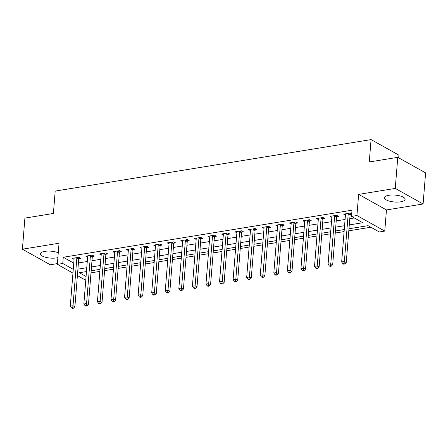 <?xml version="1.0" encoding="UTF-8"?>
<svg xmlns="http://www.w3.org/2000/svg" width="448" height="448" viewBox="0 0 448 448"><rect width="100%" height="100%" fill="white"/><g stroke="black" fill="none" stroke-linecap="round" stroke-linejoin="round"><path stroke-width="0.67" d="M58.262 252.806A10.332 3.472 -175.4 0 0 44.834 251.35A10.332 3.472 -175.4 0 0 40.404 253.803A10.332 3.472 -175.4 0 0 45.797 257.348A10.332 3.472 -175.4 0 0 56.571 257.914A10.332 3.472 -175.4 0 0 57.876 257.645M400.669 201.824A10.332 3.472 -175.4 0 0 405.098 199.371A10.332 3.472 -175.4 0 0 399.7 195.832A10.332 3.472 -175.4 0 0 388.931 195.261A10.332 3.472 -175.4 0 0 384.502 197.714A10.332 3.472 -175.4 0 0 389.894 201.258A10.332 3.472 -175.4 0 0 400.669 201.824M91.011 272.776L90.507 279.054M85.803 279.821L85.17 279.927L77.398 275.582M398.692 157.853L398.905 155.159L371.067 139.597L55.194 191.083L53.396 213.466L24.903 218.109L22.4 249.194L50.238 264.762L57.394 263.592M371.067 139.597L369.27 161.974L397.762 157.332L425.6 172.894L423.097 203.98L395.259 188.418L358.63 194.387L356.927 215.527L384.765 231.09L379.338 231.974L368.049 225.663L348.975 228.777M358.63 194.387L386.462 209.95L423.097 203.98M386.462 209.95L384.765 231.09M91.101 272.826L99.87 271.393M104.574 270.626L113.439 269.181M118.143 268.414L127.008 266.969M131.712 266.202L140.577 264.757M145.281 263.99L154.146 262.545M158.85 261.778L167.714 260.333M172.418 259.571L181.283 258.126M185.987 257.359L194.852 255.914M199.556 255.147L208.421 253.702M213.125 252.935L221.99 251.49M226.694 250.723L235.558 249.278M240.262 248.511L249.122 247.066M253.831 246.299L262.69 244.854M267.4 244.087L276.259 242.642M280.969 241.875L289.828 240.43M294.538 239.663L303.397 238.218M308.101 237.451L316.966 236.006M321.67 235.239L330.534 233.794M335.238 233.027L344.103 231.582M348.807 230.815L370.838 227.226M397.762 157.332L395.259 188.418M349.283 224.924L362.785 222.723L351.501 216.412L351.999 210.196L63.263 257.258L73.758 263.127M78.411 262.942L87.276 261.498M91.98 260.73L100.845 259.286M105.549 258.518L114.414 257.074M119.118 256.306L127.982 254.862M132.686 254.094L141.551 252.65M146.255 251.882L155.12 250.438M159.824 249.67L168.689 248.226M173.393 247.458L182.258 246.014M186.962 245.246L195.826 243.802M200.53 243.034L209.395 241.59M214.099 240.822L222.964 239.378M227.668 238.61L236.533 237.166M241.237 236.398L250.096 234.954M254.806 234.186L263.665 232.742M268.374 231.974L277.234 230.53M281.943 229.762L290.802 228.318M295.512 227.55L304.371 226.106M309.075 225.338L317.94 223.894M322.644 223.126L331.509 221.682M336.213 220.914L345.078 219.47M349.782 218.702L354.29 217.969M351.697 213.942L350.146 213.08L343.633 214.138L345.425 215.141M350.263 214.418L351.68 214.183M336.694 216.63L338.458 216.339L336.577 215.292L330.064 216.35L331.856 217.353M323.126 218.842L324.89 218.551L323.008 217.498L316.495 218.562L318.287 219.565M309.557 221.054L311.321 220.763L309.439 219.71L302.926 220.774L304.718 221.777M295.988 223.266L297.752 222.975L295.87 221.922L289.358 222.986L291.155 223.989M282.419 225.478L284.183 225.187L282.302 224.134L275.789 225.198L277.586 226.201M268.85 227.685L270.614 227.399L268.733 226.346L262.22 227.41L264.018 228.413M255.282 229.897L257.046 229.611L255.164 228.558L248.651 229.622L250.449 230.625M241.713 232.109L243.477 231.823L241.595 230.77L235.082 231.834L236.88 232.837M228.144 234.321L229.908 234.035L228.026 232.982L221.514 234.046L223.311 235.049M214.575 236.533L216.339 236.247L214.463 235.194L207.95 236.258L209.742 237.261M201.006 238.745L202.77 238.459L200.894 237.406L194.382 238.47L196.174 239.473M187.438 240.957L189.207 240.671L187.326 239.618L180.813 240.682L182.605 241.685M173.869 243.169L175.638 242.883L173.757 241.83L167.244 242.894L169.036 243.897M160.3 245.381L162.07 245.095L160.188 244.042L153.675 245.106L155.467 246.109M146.731 247.593L148.501 247.307L146.619 246.254L140.106 247.313L141.898 248.321M133.162 249.805L134.932 249.519L133.05 248.466L126.538 249.525L128.33 250.533M119.594 252.017L121.363 251.731L119.482 250.678L112.969 251.737L114.761 252.745M106.03 254.229L107.794 253.943L105.913 252.89L99.4 253.949L101.192 254.951M92.462 256.441L94.226 256.155L92.344 255.102L85.831 256.161L87.623 257.163M78.893 258.653L80.657 258.362L78.775 257.314L72.262 258.373L74.054 259.375M72.951 273.095L57.333 264.365L59.035 243.225L22.4 249.194M57.333 264.365L62.759 263.48L73.254 269.343M63.263 257.258L62.759 263.48M351.501 216.412L356.927 215.527M86.464 271.566L79.313 272.731L86.066 276.511M344.266 229.544L335.406 230.989M330.697 231.756L321.838 233.201M317.134 233.968L308.269 235.413M303.565 236.18L294.7 237.625M289.996 238.392L281.131 239.837M276.427 240.604L267.562 242.043M262.858 242.81L253.994 244.255M249.29 245.022L240.425 246.467M235.721 247.234L226.856 248.679M222.152 249.446L213.287 250.891M208.583 251.658L199.718 253.103M195.014 253.87L186.15 255.315M181.446 256.082L172.581 257.527M167.877 258.294L159.012 259.739M154.308 260.506L145.443 261.951M140.739 262.718L131.88 264.163M127.17 264.93L118.311 266.375M113.602 267.142L104.742 268.587M100.033 269.354L91.174 270.799M77.913 269.158L86.778 267.714M91.482 266.946L100.346 265.502M105.05 264.734L113.915 263.29M118.619 262.522L127.484 261.078M132.188 260.31L141.053 258.866M145.757 258.098L154.622 256.654M159.326 255.886L168.19 254.442M172.894 253.674L181.754 252.23M186.463 251.462L195.322 250.018M200.032 249.25L208.891 247.806M213.601 247.038L222.46 245.594M227.17 244.826L236.029 243.382M240.733 242.614L249.598 241.17M254.302 240.402L263.166 238.958M267.87 238.19L276.735 236.746M281.439 235.978L290.304 234.534M295.008 233.766L303.873 232.322M308.577 231.56L317.442 230.115M322.146 229.348L331.01 227.903M335.714 227.136L344.579 225.691M348.382 213.366L348.309 213.534A1.327 1.008 -60.8 0 0 348.197 214.01L344.372 261.509L341.662 261.951L345.481 214.452A1.327 1.008 -60.8 0 0 345.442 213.998L345.397 213.853M350.683 213.377L350.19 214.581A1.327 1.008 -60.8 0 0 350.078 215.062L346.254 262.556L344.372 261.509L343.997 263.57L342.91 263.749L343.661 264.169L344.747 263.99L343.997 263.57M344.747 263.99L346.254 262.556M341.662 261.951L342.91 263.749M334.813 215.578L334.746 215.746A1.327 1.008 -60.8 0 0 334.628 216.222L330.803 263.721L328.093 264.163L331.912 216.664A1.327 1.008 -60.8 0 0 331.873 216.21L331.828 216.065M337.114 215.589L336.622 216.793A1.327 1.008 -60.8 0 0 336.51 217.274L332.685 264.768L330.803 263.721L330.428 265.782L329.342 265.961L330.092 266.381L331.178 266.202L330.428 265.782M331.178 266.202L332.685 264.768M328.093 264.163L329.342 265.961M321.244 217.79L321.177 217.958A1.327 1.008 -60.8 0 0 321.059 218.434L317.234 265.933L314.524 266.375L318.343 218.876A1.327 1.008 -60.8 0 0 318.304 218.422L318.259 218.277M323.546 217.801L323.053 219.005A1.327 1.008 -60.8 0 0 322.941 219.486L319.116 266.98L317.234 265.933L316.859 267.994L315.773 268.173L316.523 268.593L317.61 268.414L316.859 267.994M317.61 268.414L319.116 266.98M314.524 266.375L315.773 268.173M307.675 220.002L307.608 220.17A1.327 1.008 -60.8 0 0 307.49 220.646L303.671 268.145L300.955 268.587L304.774 221.088A1.327 1.008 -60.8 0 0 304.735 220.634L304.69 220.489M309.977 220.013L309.49 221.217A1.327 1.008 -60.8 0 0 309.372 221.698L305.547 269.192L303.671 268.145L303.29 270.206L302.204 270.385L302.954 270.805L304.041 270.626L303.29 270.206M304.041 270.626L305.547 269.192M300.955 268.587L302.204 270.385M294.106 222.214L294.039 222.382A1.327 1.008 -60.8 0 0 293.922 222.858L290.102 270.357L287.386 270.799L291.206 223.3A1.327 1.008 -60.8 0 0 291.166 222.846L291.122 222.701M296.408 222.225L295.921 223.429A1.327 1.008 -60.8 0 0 295.803 223.905L291.978 271.404L290.102 270.357L289.722 272.418L288.635 272.597L289.386 273.017L290.472 272.838L289.722 272.418M290.472 272.838L291.978 271.404M287.386 270.799L288.635 272.597M280.538 224.426L280.47 224.588A1.327 1.008 -60.8 0 0 280.353 225.07L276.534 272.563L273.818 273.006L277.642 225.512A1.327 1.008 -60.8 0 0 277.598 225.058L277.558 224.913M282.839 224.437L282.352 225.641A1.327 1.008 -60.8 0 0 282.234 226.117L278.415 273.616L276.534 272.563L276.153 274.63L275.066 274.809L275.817 275.229L276.903 275.05L276.153 274.63M276.903 275.05L278.415 273.616M273.818 273.006L275.066 274.809M266.969 226.638L266.902 226.8A1.327 1.008 -60.8 0 0 266.784 227.282L262.965 274.775L260.249 275.218L264.074 227.724A1.327 1.008 -60.8 0 0 264.029 227.27L263.99 227.119M269.276 226.649L268.783 227.853A1.327 1.008 -60.8 0 0 268.666 228.329L264.846 275.828L262.965 274.775L262.584 276.842L261.498 277.021L262.248 277.441L263.334 277.262L262.584 276.842M263.334 277.262L264.846 275.828M260.249 275.218L261.498 277.021M253.4 228.85L253.333 229.012A1.327 1.008 -60.8 0 0 253.215 229.494L249.396 276.987L246.68 277.43L250.505 229.936A1.327 1.008 -60.8 0 0 250.46 229.482L250.421 229.331M255.707 228.861L255.214 230.065A1.327 1.008 -60.8 0 0 255.097 230.541L251.278 278.04L249.396 276.987L249.015 279.054L247.929 279.233L248.679 279.653L249.766 279.474L249.015 279.054M249.766 279.474L251.278 278.04M246.68 277.43L247.929 279.233M239.831 231.062L239.764 231.224A1.327 1.008 -60.8 0 0 239.646 231.706L235.827 279.199L233.111 279.642L236.936 232.148A1.327 1.008 -60.8 0 0 236.891 231.694L236.852 231.543M242.138 231.073L241.646 232.277A1.327 1.008 -60.8 0 0 241.528 232.753L237.709 280.252L235.827 279.199L235.446 281.266L234.36 281.445L235.116 281.865L236.197 281.686L235.446 281.266M236.197 281.686L237.709 280.252M233.111 279.642L234.36 281.445M226.262 233.274L226.195 233.436A1.327 1.008 -60.8 0 0 226.078 233.912L222.258 281.411L219.542 281.854L223.367 234.354A1.327 1.008 -60.8 0 0 223.322 233.906L223.283 233.755M228.57 233.285L228.077 234.489A1.327 1.008 -60.8 0 0 227.959 234.965L224.14 282.464L222.258 281.411L221.878 283.478L220.791 283.657L221.547 284.077L222.628 283.898L221.878 283.478M222.628 283.898L224.14 282.464M219.542 281.854L220.791 283.657M212.694 235.486L212.626 235.648A1.327 1.008 -60.8 0 0 212.509 236.124L208.69 283.623L205.974 284.066L209.798 236.566A1.327 1.008 -60.8 0 0 209.754 236.118L209.714 235.967M215.001 235.497L214.508 236.701A1.327 1.008 -60.8 0 0 214.39 237.177L210.571 284.676L208.69 283.623L208.309 285.69L207.222 285.869L207.978 286.289L209.059 286.11L208.309 285.69M209.059 286.11L210.571 284.676M205.974 284.066L207.222 285.869M199.125 237.692L199.058 237.86A1.327 1.008 -60.8 0 0 198.94 238.336L195.121 285.835L192.405 286.278L196.23 238.778A1.327 1.008 -60.8 0 0 196.19 238.33L196.146 238.179M201.432 237.709L200.939 238.913A1.327 1.008 -60.8 0 0 200.822 239.389L197.002 286.888L195.121 285.835L194.74 287.902L193.654 288.081L194.41 288.501L195.496 288.322L194.74 287.902M195.496 288.322L197.002 286.888M192.405 286.278L193.654 288.081M185.556 239.904L185.489 240.072A1.327 1.008 -60.8 0 0 185.371 240.548L181.552 288.047L178.836 288.49L182.661 240.99A1.327 1.008 -60.8 0 0 182.622 240.542L182.577 240.391M187.863 239.921L187.37 241.125A1.327 1.008 -60.8 0 0 187.253 241.601L183.434 289.1L181.552 288.047L181.171 290.114L180.085 290.287L180.841 290.713L181.927 290.534L181.171 290.114M181.927 290.534L183.434 289.1M178.836 288.49L180.085 290.287M171.987 242.116L171.92 242.284A1.327 1.008 -60.8 0 0 171.808 242.76L167.983 290.259L165.273 290.702L169.092 243.202A1.327 1.008 -60.8 0 0 169.053 242.754L169.008 242.603M174.294 242.133L173.802 243.337A1.327 1.008 -60.8 0 0 173.684 243.813L169.865 291.312L167.983 290.259L167.602 292.326L166.516 292.499L167.272 292.925L168.358 292.746L167.602 292.326M168.358 292.746L169.865 291.312M165.273 290.702L166.516 292.499M158.418 244.328L158.351 244.496A1.327 1.008 -60.8 0 0 158.239 244.972L154.414 292.471L151.704 292.914L155.523 245.414A1.327 1.008 -60.8 0 0 155.484 244.966L155.439 244.815M160.726 244.345L160.233 245.549A1.327 1.008 -60.8 0 0 160.115 246.025L156.296 293.524L154.414 292.471L154.034 294.538L152.953 294.711L153.703 295.137L154.79 294.958L154.034 294.538M154.79 294.958L156.296 293.524M151.704 292.914L152.953 294.711M144.85 246.54L144.782 246.708A1.327 1.008 -60.8 0 0 144.67 247.184L140.846 294.683L138.135 295.126L141.954 247.626A1.327 1.008 -60.8 0 0 141.915 247.178L141.87 247.027M147.157 246.557L146.664 247.761A1.327 1.008 -60.8 0 0 146.552 248.237L142.727 295.736L140.846 294.683L140.465 296.75L139.384 296.923L140.134 297.343L141.221 297.17L140.465 296.75M141.221 297.17L142.727 295.736M138.135 295.126L139.384 296.923M131.286 248.752L131.214 248.92A1.327 1.008 -60.8 0 0 131.102 249.396L127.277 296.895L124.566 297.338L128.386 249.838A1.327 1.008 -60.8 0 0 128.346 249.39L128.302 249.239M133.588 248.769L133.095 249.973A1.327 1.008 -60.8 0 0 132.983 250.449L129.158 297.948L127.277 296.895L126.896 298.962L125.815 299.135L126.566 299.555L127.652 299.382L126.896 298.962M127.652 299.382L129.158 297.948M124.566 297.338L125.815 299.135M117.718 250.964L117.645 251.132A1.327 1.008 -60.8 0 0 117.533 251.608L113.708 299.107L110.998 299.55L114.817 252.05A1.327 1.008 -60.8 0 0 114.778 251.602L114.733 251.451M120.019 250.981L119.526 252.185A1.327 1.008 -60.8 0 0 119.414 252.661L115.59 300.16L113.708 299.107L113.333 301.174L112.246 301.347L112.997 301.767L114.083 301.594L113.333 301.174M114.083 301.594L115.59 300.16M110.998 299.55L112.246 301.347M104.149 253.176L104.082 253.344A1.327 1.008 -60.8 0 0 103.964 253.82L100.139 301.319L97.429 301.762L101.248 254.262A1.327 1.008 -60.8 0 0 101.209 253.809L101.164 253.663M106.45 253.193L105.958 254.397A1.327 1.008 -60.8 0 0 105.846 254.873L102.021 302.372L100.139 301.319L99.764 303.386L98.678 303.559L99.428 303.979L100.514 303.806L99.764 303.386M100.514 303.806L102.021 302.372M97.429 301.762L98.678 303.559M90.58 255.388L90.513 255.556A1.327 1.008 -60.8 0 0 90.395 256.032L86.57 303.531L83.86 303.974L87.679 256.474A1.327 1.008 -60.8 0 0 87.64 256.021L87.595 255.875M92.882 255.405L92.389 256.609A1.327 1.008 -60.8 0 0 92.277 257.085L88.452 304.584L86.57 303.531L86.195 305.598L85.109 305.771L85.859 306.191L86.946 306.018L86.195 305.598M86.946 306.018L88.452 304.584M83.86 303.974L85.109 305.771M77.011 257.6L76.944 257.768A1.327 1.008 -60.8 0 0 76.826 258.244L73.007 305.743L70.291 306.186L74.11 258.686A1.327 1.008 -60.8 0 0 74.071 258.233L74.026 258.087M79.313 257.617L78.826 258.821A1.327 1.008 -60.8 0 0 78.708 259.297L74.883 306.796L73.007 305.743L72.626 307.81L71.54 307.983L72.29 308.403L73.377 308.23L72.626 307.81M73.377 308.23L74.883 306.796M70.291 306.186L71.54 307.983M348.309 213.534L350.19 214.581M348.197 214.01L350.078 215.062M334.746 215.746L336.622 216.793M334.628 216.222L336.51 217.274M321.177 217.958L323.053 219.005M321.059 218.434L322.941 219.486M307.608 220.17L309.49 221.217M307.49 220.646L309.372 221.698M294.039 222.382L295.921 223.429M293.922 222.858L295.803 223.905M280.47 224.588L282.352 225.641M280.353 225.07L282.234 226.117M266.902 226.8L268.783 227.853M266.784 227.282L268.666 228.329M253.333 229.012L255.214 230.065M253.215 229.494L255.097 230.541M239.764 231.224L241.646 232.277M239.646 231.706L241.528 232.753M226.195 233.436L228.077 234.489M226.078 233.912L227.959 234.965M212.626 235.648L214.508 236.701M212.509 236.124L214.39 237.177M199.058 237.86L200.939 238.913M198.94 238.336L200.822 239.389M185.489 240.072L187.37 241.125M185.371 240.548L187.253 241.601M171.92 242.284L173.802 243.337M171.808 242.76L173.684 243.813M158.351 244.496L160.233 245.549M158.239 244.972L160.115 246.025M144.782 246.708L146.664 247.761M144.67 247.184L146.552 248.237M131.214 248.92L133.095 249.973M131.102 249.396L132.983 250.449M117.645 251.132L119.526 252.185M117.533 251.608L119.414 252.661M104.082 253.344L105.958 254.397M103.964 253.82L105.846 254.873M90.513 255.556L92.389 256.609M90.395 256.032L92.277 257.085M76.944 257.768L78.826 258.821M76.826 258.244L78.708 259.297"/></g></svg>
